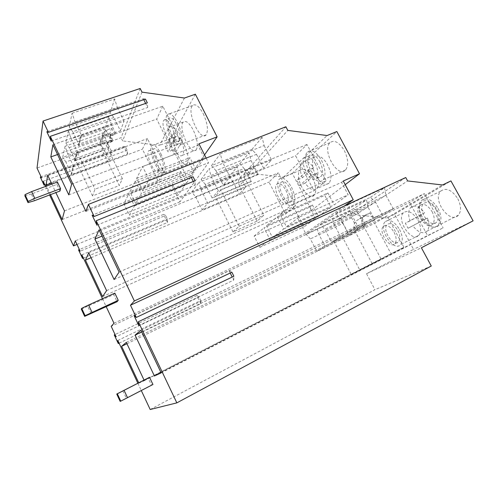 <?xml version="1.0" encoding="UTF-8"?>
<svg xmlns="http://www.w3.org/2000/svg" width="498" height="498" viewBox="0 0 498 498"><rect width="100%" height="100%" fill="white"/><g stroke="black" fill="none" stroke-linecap="round" stroke-linejoin="round"><path stroke-width="0.37" stroke-dasharray="2.49 1.87" d="M117.814 340.451L200.787 300.493L199.094 297.032L116.09 336.779M119.097 343.184L200.831 303.668L200.787 300.493M83.396 258.095L167.502 222.482L163.543 214.408L165.604 215.435L80.159 251.204M163.543 214.408L79.375 249.542M167.502 222.482L167.291 218.865L165.604 215.435M81.871 254.845L167.291 218.865M44.864 184.833L127.606 154.05L123.859 146.4L41.079 176.746M127.606 154.05L127.202 150.24L125.608 146.991L41.595 177.854M123.859 146.4L125.608 146.991M43.208 181.291L127.202 150.24M385.956 195.316L393.246 208.818L357.657 225.974L350.293 212.08L348.687 204.448L384.531 187.814L385.956 195.316L350.293 212.08M119.109 272.082L326.171 180.793L313.989 190.759L295.613 155.75L306.986 144.507L326.171 180.793M114.098 279.515L313.989 190.759M99.046 229.902L306.986 144.507M215.951 170.683L211.494 165.604L251.876 149.481L256.482 154.33L215.951 170.683L223.21 185.013L230.057 176.946L222.556 162.199L220.315 153.807L262.11 137.348L264.127 145.578L222.556 162.199M256.482 154.33L263.672 168.243L223.21 185.013M52.906 144.756L162.809 106.217L181.204 142.851L174.344 154.436L156.702 119.097L162.809 106.217M71.631 184.21L181.204 142.851M68.774 194.874L174.344 154.436M57.544 154.523L156.702 119.097M195.963 169.706L142.783 190.865L149.033 179.56L204.273 157.878L195.963 169.706L189.906 157.648L188.082 160.443L135.313 181.029L129.941 191.68L180.824 171.567L186.563 183.077L135.736 203.601L141.364 193.423L135.313 181.029M142.783 190.865L136.664 178.352L142.627 166.531L149.033 179.56M136.664 178.352L189.906 157.648M191.307 177.481L190.485 175.838L193.087 176.765M96.905 225.202L195.16 185.175L193.299 181.453M195.16 185.175L195.079 180.737M204.273 157.878L197.936 145.348L142.627 166.531M436.036 209.602C438.638 214.862 438.863 219.008 436.702 222.04C430.826 229.354 416.957 209.975 423.431 203.682C427.359 200.875 431.561 202.842 436.036 209.602M438.103 208.469C441.577 215.485 441.882 221.012 439.018 225.052C431.125 234.838 412.661 208.942 421.32 200.576C426.537 196.841 432.133 199.474 438.103 208.469M432.046 211.588C434.654 216.867 434.891 221.019 432.75 224.044C426.923 231.346 413.06 211.893 419.478 205.618C423.381 202.817 427.57 204.809 432.046 211.588M161.153 372.89L443.114 227.885L427.595 235.573L409.574 202.443L424.333 193.616L443.114 227.885M161.016 372.604L427.595 235.573M141.706 331.898L409.574 202.443M348.687 204.448L335.608 213.567L340.557 218.622L375.492 202.151L382.551 215.304L347.691 232.143L357.657 225.974M335.608 213.567L370.45 197.32L375.492 202.151M177.718 122.962C182.168 132.879 183.283 140.006 181.06 144.352C175.875 151.448 161.645 120.155 167.453 114.49C170.098 112.461 173.522 115.287 177.718 122.962M203.228 113.669C207.616 123.423 208.556 130.495 206.041 134.896C200.283 142.135 186.215 111.334 192.602 105.514C195.484 103.422 199.026 106.142 203.228 113.669M176.809 124.631C180.145 132.063 180.973 137.404 179.305 140.673C175.433 145.989 164.751 122.514 169.102 118.275C171.094 116.75 173.659 118.873 176.809 124.631M171.629 126.523C174.979 133.974 175.838 139.328 174.207 142.584C170.428 147.881 159.721 124.332 163.985 120.118C165.934 118.599 168.486 120.74 171.629 126.523M113.88 117.484L72.752 131.765L69.197 126.866L110.139 112.797L113.88 117.484L120.41 130.812L78.528 145.74L80.769 135.917L78.528 145.74M120.41 130.812L124.052 121.151L80.956 136.303M72.752 131.765L79.145 145.086L81.585 135.63L74.986 121.917L72.092 113.227L69.197 126.866M72.092 113.227L114.658 98.915L117.31 107.45L74.986 121.917M117.31 107.45L124.052 121.151M114.658 98.915L110.139 112.797M79.145 145.086L78.354 145.366M81.585 135.63L80.769 135.917M85.911 211.345L208.513 162.721L179.977 201.827L171.816 185.368L187.79 178.95L204.554 154.897M206.172 158.103L208.513 162.721M140.915 330.236L424.333 193.616M393.246 208.818L382.551 215.304M211.494 165.604L220.315 153.807M264.127 145.578L271.553 159.877L263.672 168.243M251.876 149.481L262.11 137.348M271.553 159.877L230.057 176.946M102.003 236.114L295.613 155.75M315.259 163.736C318.284 170.16 318.708 175.035 316.535 178.352C311.188 185.051 298.881 163.083 304.77 157.474C307.87 155.202 311.368 157.287 315.259 163.736M319.89 161.763C322.909 168.168 323.314 173.036 321.11 176.36C315.688 183.071 303.394 161.184 309.351 155.557C312.489 153.272 316 155.339 319.89 161.763M321.515 160.306C325.536 168.853 326.084 175.34 323.158 179.772C315.894 188.748 299.51 159.528 307.478 152.033C311.642 149.002 316.323 151.759 321.515 160.306M344.342 150.595C348.314 158.999 348.743 165.436 345.618 169.905C337.899 178.994 321.565 150.29 329.993 142.671C334.37 139.571 339.157 142.21 344.342 150.595M370.45 197.32L384.531 187.814M298.862 217.302L286.493 226.833L280.113 214.445L292.17 204.404L298.862 217.302L348.164 194.755L341.566 182.343L292.17 204.404M286.493 226.833L334.202 204.89L348.164 194.755M280.113 214.445L327.902 192.956L334.202 204.89M138.774 325.53L233.736 280.088L232.224 277.044M230.213 273.022L229.03 270.644L133.974 315.421M347.691 232.143L340.557 218.622M51.263 141.102L147.688 107.518L145.64 103.416M143.779 99.681L143.312 98.741L46.818 131.74M457.774 198.677C461.21 205.581 461.434 211.065 458.44 215.13C450.229 225.003 431.76 199.598 440.749 191.132C446.133 187.335 451.81 189.85 457.774 198.677M363.316 225.619L341.896 235.984L333.753 241.02L354.788 230.823L372.193 263.722L381.207 259.277L363.316 225.619L362.805 225.488L354.937 230.3L355.105 230.63L365.974 225.364L365.152 225.862L358.46 213.281L324.758 229.242L331.519 242.165L365.152 225.862M354.788 230.823L355.105 230.63M367.991 207.056L366.559 199.947L332.004 216.082L333.592 223.303L367.991 207.056L374.882 219.954L374.023 220.477L369.964 212.876L365.327 215.086C361.679 217.377 360.832 220.844 362.805 225.488M369.964 212.876L362.015 217.919L357.452 220.097C353.86 222.351 353.02 225.756 354.937 230.3M358.46 213.281L353.748 208.6L366.559 199.947M362.015 217.919L365.974 225.364M332.004 216.082L320.133 224.355L324.758 229.242M333.592 223.303L340.564 236.562L331.519 242.165M353.748 208.6L320.133 224.355M374.882 219.954L340.564 236.562M374.023 220.477L362.98 225.818M277.374 216.723L283.686 228.993L272.524 237.602L266.486 225.793L312.427 204.977L318.39 216.375L331.027 207.193L324.796 195.365L277.374 216.723L266.486 225.793M272.524 237.602L318.39 216.375M283.686 228.993L331.027 207.193M114.77 134.472L111.683 128.154L105.339 130.675C102.059 133.221 101.219 136.464 102.818 140.405L104.543 143.953L111.253 141.532L109.535 137.996L110.008 136.215L114.77 134.472L115.393 132.754L111.428 124.649L71.158 138.78L77.408 151.822L76.63 152.102L74.457 160.611L76.63 152.102M111.683 128.154L109.747 133.75L103.503 136.247C100.279 138.755 99.451 141.955 101.026 145.833L102.713 149.319L102.314 150.483L119.29 185.53L92.535 195.938L94.981 189.215L122.402 178.639L119.29 185.53M111.428 124.649L108.894 116.613L104.81 129.144L108.334 133.707L112.181 141.6L112.772 139.957L108.091 141.687L107.624 143.443L109.311 146.916L102.713 149.319M112.181 141.6L107.518 143.324L107.051 145.074L108.732 148.529L109.311 146.916M112.772 139.957L109.747 133.75M92.535 195.938L75.491 160.256L77.464 152.637L94.981 189.215M102.314 150.483L75.491 160.256M110.332 136.054L110.93 134.342L110.133 136.296L111.863 139.845L76.804 152.469M111.253 141.532L111.863 139.845M74.457 160.611L75.21 160.331L77.408 151.822M110.93 134.342L115.393 132.754M108.894 116.613L68.407 130.607L71.158 138.78M68.407 130.607L65.798 142.882L104.81 129.144M75.21 160.331L69.147 147.638L65.798 142.882M77.464 152.637L104.96 142.733L104.543 143.953M74.625 160.96L108.732 148.529M122.402 178.639L104.96 142.733M108.334 133.707L69.147 147.638M196.15 149.973C198.385 145.951 197.432 139.322 193.274 130.084C189.277 122.838 185.959 120.161 183.32 122.041C177.543 127.307 190.964 156.577 196.15 149.973L182.573 155.202C184.472 152.052 183.868 146.356 180.749 138.127L174.119 149.531L168.025 151.846L165.355 146.48L171.661 134.933L174.443 140.492L168.025 151.846M182.573 155.202C180.469 156.995 177.649 155.102 174.119 149.531M180.749 138.127L174.443 140.492M165.355 146.48L171.449 144.19L177.973 132.599L171.661 134.933M171.449 144.19C168.305 135.973 167.708 130.252 169.662 127.027C171.692 125.309 174.462 127.164 177.973 132.599M186.563 183.077L194.077 172.389L141.364 193.423M135.736 203.601L129.941 191.68M205.288 184.397L201.124 179.473L239.812 163.792L244.12 168.492L205.288 184.397L212.154 198.048L250.924 181.77L251.521 181.135L215.204 196.536L220.801 189.993L245.576 179.66L263.784 215.242L257.149 221.093L233.008 231.894L215.204 196.536M245.333 179.921L245.116 179.498L239.463 185.692C237.565 180.905 238.704 177.381 242.868 175.109L247.456 173.211L253.245 166.78L257.416 174.879L245.576 179.66M245.116 179.498C243.167 174.605 244.319 171.007 248.564 168.704L253.245 166.78M233.008 231.894L239.121 226.235L220.801 189.993M239.121 226.235L263.784 215.242M257.149 221.093L239.445 186.358M239.463 185.692L239.675 186.109M247.456 173.211L251.521 181.135M257.416 174.879L258.045 174.213L218.329 190.771L212.154 198.048M258.045 174.213L251.029 160.58L249.062 152.818L209.073 168.841L211.245 176.74L218.329 190.771M239.812 163.792L249.062 152.818M244.12 168.492L250.924 181.77M201.124 179.473L209.073 168.841M251.029 160.58L211.245 176.74M333.753 241.02L351.271 274.473L372.193 263.722M312.427 204.977L309.607 207.162L264.015 227.854L269.984 239.557L259.863 247.363L254.136 236.083L311.574 210.287L292.295 173.379L283.574 177.095L248.975 173.248L247.35 170.079L285.889 126.772M248.975 173.248L287.794 130.395M283.574 177.095L327.086 135.543M292.295 173.379L336.847 131.54M316.572 173.161C319.162 180.208 319.262 185.356 316.859 188.605C313.559 191.238 309.644 189.408 305.106 183.108L316.572 173.161L310.895 175.62L299.597 185.511L296.82 180.195L308.001 170.117L310.895 175.62M302.336 177.811C299.696 170.739 299.628 165.548 302.118 162.248C305.293 159.727 309.146 161.539 313.678 167.683L302.336 177.811L296.82 180.195M313.678 167.683L308.001 170.117M305.106 183.108L299.597 185.511M315.707 175.308C311.922 167.272 311.493 161.196 314.419 157.069C317.687 154.517 321.596 156.272 326.146 162.348C331.276 171.144 332.272 178.085 329.128 183.164C325.02 186.022 320.544 183.401 315.707 175.308M312.62 177.973C316.23 185.686 316.747 191.431 314.157 195.204C307.783 202.717 293.26 176.392 300.25 170.173C303.898 167.695 308.019 170.297 312.62 177.973M311.574 210.287L345.214 184.658M194.077 172.389L188.082 160.443M198.945 143.804L197.936 145.348M180.824 171.567L179.168 174.101L128.721 194.102L134.454 205.917L129.356 215.136L123.853 203.75L128.721 194.102M123.853 203.75L172.576 184.21L171.816 185.368M150.184 409.512L374.932 289.68L366.534 273.732L413.527 249.349L394.584 214.227L386.921 217.956L355.709 214.887L407.619 180.942M386.921 217.956L442.529 184.976M419.671 215.298L422.509 220.508L408.055 228.271L405.335 223.229L424.601 212.851C419.248 206.253 414.573 204.51 410.589 207.629C408.155 210.654 408.005 215.055 410.14 220.838L424.601 212.851M247.35 170.079L75.304 240.858M228.85 176.79L232.896 181.353L195.639 196.803L191.724 192.041L228.85 176.79L237.26 166.818L239.171 174.163L201.03 189.869L198.932 182.405L237.26 166.818M191.724 192.041L198.932 182.405M143.312 98.741L145.472 99.102M190.485 175.838L92.149 215.204M147.688 107.518L147.34 102.831M341.896 235.984L359.905 270.221L381.207 259.277M200.831 303.668L196.841 295.519L199.094 297.032M196.841 295.519L115.044 334.55M233.736 280.088L233.886 276.253M359.905 270.221L351.271 274.473M229.03 270.644L231.881 272.238M45.604 186.401L49.619 194.967M102.476 298.719L106.223 306.7M137.853 383.205L141.289 390.532M152.936 384.493L151.473 385.091L148.105 377.945M81.28 309.084L113.737 294.617L117.092 301.72M113.737 294.617L114.839 293.129M60.009 191.033L56.897 184.434L31.355 194.002L34.474 200.706M57.419 181.994L56.897 184.434M51.854 184.067L55.869 192.602M50.485 194.643L46.47 186.078M144.022 380.036L144.314 380.659L138.892 383.155L138.712 382.763M254.136 236.083L264.015 227.854M343.271 181.017L341.566 182.343M327.902 192.956L324.796 195.365M122.9 390.88L126.287 398.157L151.473 385.091M120.143 401.382L126.287 398.157M91.09 313.634L87.723 306.401M31.355 194.002L24.9 195.876M144.314 380.659L403.922 247.294L390.992 253.694L374.745 223.272L387.052 215.914L403.922 247.294M138.892 383.155L390.992 253.694M126.946 343.732L374.745 223.272M355.709 214.887L354.115 211.874L111.197 326.333M405.752 177.518L354.115 211.874M437.773 225.656C432.7 229.142 427.415 226.64 421.918 218.155C418.613 211.451 418.401 206.203 421.277 202.418C425.174 197.824 434.798 203.433 438.246 212.627C440.313 218.311 440.157 222.656 437.773 225.656L427.079 231.116C429.407 228.128 429.525 223.77 427.433 218.043L408.055 228.271M427.079 231.116C422.939 234.359 418.195 232.603 412.861 225.862M431.268 266.019L374.932 289.68M366.534 273.732L421.389 247.761M473.1 220.838L413.527 249.349M418.021 220.272C421.196 226.752 421.489 231.744 418.899 235.255C411.939 243.46 395.823 219.718 403.455 212.758C407.962 209.739 412.817 212.241 418.021 220.272M394.584 214.227L450.939 180.917M399.558 229.491C402.758 236.064 403.125 241.094 400.647 244.574C393.98 252.685 377.864 228.532 385.209 221.672C389.56 218.715 394.341 221.324 399.558 229.491M397.834 230.431C400.236 235.361 400.504 239.133 398.643 241.742C393.669 247.811 381.568 229.727 387.064 224.567C390.339 222.345 393.93 224.299 397.834 230.431M394.092 232.298C396.501 237.241 396.781 241.02 394.939 243.622C390.009 249.685 377.907 231.533 383.354 226.391C386.61 224.175 390.189 226.142 394.092 232.298M126.324 342.4L387.052 215.914M306.027 234.191L338.497 218.902L350.206 210.996L351.625 217.744L358.168 230.101L349.279 235.492L316.784 251.285L325.026 246.18L318.421 233.5L316.853 226.646L306.027 234.191L310.36 238.916L316.784 251.285M358.168 230.101L325.026 246.18M338.497 218.902L342.917 223.434L310.36 238.916M342.917 223.434L349.279 235.492M316.853 226.646L350.206 210.996M351.625 217.744L318.421 233.5M106.597 290.627L295.532 205.867L285.503 214.065L268.982 182.069L278.357 172.806L295.532 205.867M102.569 296.59L285.503 214.065M344.274 206.035L305.517 233.226L297.057 216.91M298.352 215.908L304.01 226.814L315.508 218.466L309.607 207.162M259.863 247.363L304.01 226.814M269.984 239.557L315.508 218.466M134.454 205.917L184.851 185.505L178.029 195.216L129.356 215.136M140.181 88.488L121.082 137.741L37.014 168.075M103.304 148.398L65.892 161.993L71.656 174.113L73.642 166.413L67.716 153.975L65.082 146.263L103.684 132.599L99.98 143.966L103.304 148.398L109.199 160.549L71.096 174.717L72.901 166.687L71.096 174.717M65.082 146.263L62.723 157.374L99.98 143.966M71.656 174.113L70.934 174.381M73.642 166.413L72.901 166.687M103.684 132.599L106.118 140.187L112.175 152.649L73.069 167.035M106.118 140.187L67.716 153.975M65.892 161.993L62.723 157.374M109.199 160.549L112.175 152.649M62.163 219.543L158.333 181.471L142.422 149.201L147.445 138.612L163.96 171.966L158.333 181.471M51.4 183.096L142.422 149.201M47.702 175.228L147.445 138.612M64.479 210.903L163.96 171.966M155.426 156.988C158.426 163.68 159.285 168.392 157.997 171.113C154.928 175.533 145.186 154.243 148.684 150.788C150.321 149.568 152.569 151.635 155.426 156.988M160.157 155.189C163.151 161.862 163.985 166.562 162.659 169.295C159.516 173.734 149.798 152.513 153.365 149.033C155.04 147.8 157.3 149.854 160.157 155.189M160.904 153.82C164.9 162.728 166.015 169.003 164.247 172.638C160.045 178.558 147.091 150.265 151.859 145.621C154.081 143.978 157.094 146.717 160.904 153.82M184.254 144.955C188.2 153.733 189.172 159.97 187.161 163.655C182.48 169.706 169.65 141.824 174.898 137.037C177.325 135.338 180.444 137.977 184.254 144.955M142.005 92.149L122.645 140.934L121.082 137.741M184.453 98.031L159.615 145.31L122.645 140.934M195.353 94.209L169.196 141.725L159.615 145.31M187.79 178.95L169.196 141.725M172.576 184.21L178.029 195.216M184.851 185.505L179.168 174.101M76.985 244.45L179.977 201.827M91.078 257.703L268.982 182.069M410.14 220.838L405.335 223.229M427.433 218.043L422.509 220.508M291.479 187.167C295.133 194.998 295.75 200.775 293.341 204.516C287.358 211.918 272.792 185.156 279.39 179.062C282.845 176.653 286.879 179.355 291.479 187.167M290.147 188.362C292.886 194.226 293.347 198.565 291.529 201.366C287.066 206.913 276.129 186.856 281.071 182.28C283.673 180.469 286.699 182.498 290.147 188.362M285.858 190.224C288.603 196.112 289.083 200.451 287.296 203.252C282.895 208.774 271.952 188.655 276.826 184.098C279.403 182.299 282.416 184.341 285.858 190.224M88.744 252.747L278.357 172.806M245.825 187.18L207.741 203.252L202.151 209.851L239.357 194.046L245.825 187.18L239.171 174.163M201.03 189.869L207.741 203.252M195.639 196.803L202.151 209.851M232.896 181.353L239.357 194.046M305.517 233.226L113.998 323.264M365.327 215.086L357.452 220.097M102.818 140.405L101.026 145.833M107.244 129.723L105.377 135.3M107.836 143.169L108.408 141.532M107.051 145.074L107.624 143.443M109.535 137.996L110.133 136.296M248.564 168.704L242.868 175.109M432.75 224.044L436.702 222.04M419.478 205.618L423.431 203.682M192.602 105.514L167.453 114.49M206.041 134.896L181.06 144.352M174.207 142.584L179.305 140.673M163.985 120.118L169.102 118.275M316.535 178.352L321.11 176.36M304.77 157.474L309.351 155.557M329.993 142.671L307.478 152.033M345.618 169.905L323.158 179.772M440.749 191.132L421.32 200.576M458.44 215.13L439.018 225.052M105.339 130.675L103.503 136.247M107.518 143.324L108.091 141.687M110.008 136.215L110.612 134.504M183.32 122.041L169.662 127.027M314.419 157.069L302.118 162.248M329.128 183.164L316.859 188.605M403.455 212.758L385.209 221.672M418.899 235.255L400.647 244.574M394.939 243.622L398.643 241.742M383.354 226.391L387.064 224.567M157.997 171.113L162.659 169.295M148.684 150.788L153.365 149.033M174.898 137.037L151.859 145.621M187.161 163.655L164.247 172.638M421.277 202.418L410.589 207.629M300.25 170.173L279.39 179.062M314.157 195.204L293.341 204.516M287.296 203.252L291.529 201.366M276.826 184.098L281.071 182.28"/><path stroke-width="0.75" d="M115.044 334.55L114.254 334.93L118.3 343.57L117.814 340.451L137.853 383.205M118.3 343.57L119.097 343.184M79.375 249.542L78.535 249.89L82.556 258.45L81.871 254.845L102.476 298.719M49.619 194.967L73.492 245.9L75.304 240.858L80.159 251.204L78.535 249.89M82.556 258.45L83.396 258.095M41.079 176.746L40.276 177.045L44.061 185.131L44.864 184.833M44.061 185.131L43.208 181.291L45.604 186.401M130.482 305.218L405.752 177.518L407.619 180.942L442.529 184.976L450.939 180.917L473.1 220.838L421.389 247.761L431.268 266.019L176.84 402.87L138.332 321.752L233.886 276.253L231.881 272.238L136.284 317.444L130.482 305.218L134.373 300.954L96.189 220.745L195.079 180.737L193.087 176.765L94.166 216.487L88.407 204.398L85.911 211.345L50.298 136.34L147.34 102.831L145.472 99.102L48.412 132.356L43.04 121.039L37.014 168.075L41.595 177.854L40.276 177.045M119.109 272.082L114.098 279.515L94.919 239.052L99.046 229.902L119.109 272.082M134.373 300.954L353.244 199.748L344.274 206.035M88.407 204.398L285.889 126.772L287.794 130.395L327.086 135.543L336.847 131.54L359.506 173.771L343.271 181.017L353.244 199.748M50.827 156.92L52.906 144.756L71.631 184.21L68.774 194.874L50.827 156.92L57.544 154.523M193.299 181.453L191.307 177.481M154.411 376.002L135.076 335.104L140.915 330.236L161.153 372.89L154.411 376.002L161.016 372.604M135.076 335.104L141.706 331.898M43.04 121.039L140.181 88.488L142.005 92.149L184.453 98.031L195.353 94.209L217.116 136.857L198.945 143.804L206.172 158.103M94.919 239.052L102.003 236.114M232.224 277.044L230.213 273.022M136.284 317.444L133.974 315.421L138.774 325.53L138.332 321.752M145.64 103.416L143.779 99.681M48.412 132.356L46.818 131.74L51.263 141.102L50.298 136.34M345.214 184.658L359.506 173.771M127.519 397.678L120.759 401.145L117.341 393.781L124.095 390.332L127.519 397.678L152.936 384.493L149.531 377.279L124.095 390.332M204.554 154.897L217.116 136.857M120.759 401.145L120.143 401.382L116.744 394.055L117.341 393.781M94.166 216.487L92.149 215.204L96.905 225.202L96.189 220.745M106.223 306.7L113.998 323.264L111.197 326.333L116.09 336.779L114.254 334.93M141.289 390.532L150.184 409.512L176.84 402.87M116.744 394.055L149.531 377.279M117.092 301.72L118.231 300.3L114.839 293.129L88.582 305.006L81.697 308.362L81.28 309.084L84.66 316.361L117.092 301.72M34.785 198.385L28.162 201.416L25.018 194.631L24.9 195.876L28.031 202.624L34.474 200.706L60.009 191.033L60.557 188.649L57.419 181.994L31.635 191.612L34.785 198.385L60.557 188.649M46.47 186.078L46.015 185.107L47.702 175.228L51.854 184.067M55.869 192.602L64.479 210.903L62.163 219.543L50.485 194.643M106.597 290.627L102.569 296.59L85.426 260.105L88.744 252.747L106.597 290.627M138.712 382.763L121.618 346.322L126.324 342.4L144.022 380.036M118.231 300.3L85.096 315.682L81.697 308.362M91.987 312.308L88.582 305.006M85.096 315.682L84.66 316.361M25.018 194.631L31.635 191.612M28.162 201.416L28.031 202.624M121.618 346.322L126.946 343.732M46.015 185.107L51.4 183.096M73.492 245.9L76.985 244.45M85.426 260.105L91.078 257.703"/></g></svg>
